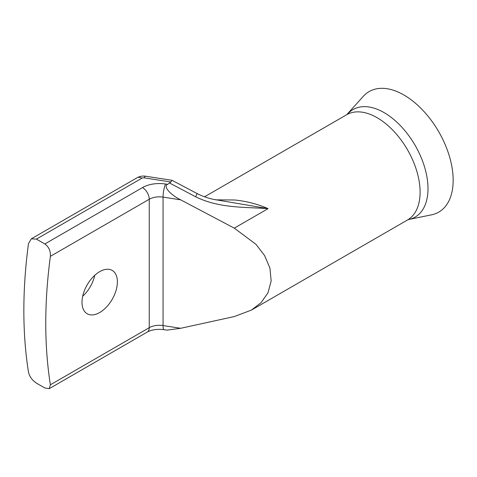 <?xml version="1.0" encoding="UTF-8"?>
<svg xmlns="http://www.w3.org/2000/svg" width="477" height="477" viewBox="0 0 477 477"><rect width="100%" height="100%" fill="white"/><g stroke="black" fill="none" stroke-linecap="round" stroke-linejoin="round"><path stroke-width="0.72" d="M347.745 113.914A62.082 35.841 -120 0 1 384.104 112.62A62.082 35.841 -120 0 1 426.074 172.686A62.082 35.841 -120 0 1 408.7 219.492L431.524 214.841A69.6 40.181 -120 0 0 451.003 162.365A69.6 40.181 -120 0 0 403.947 95.024A69.6 40.181 -120 0 0 363.182 96.473L346.731 114.701A60.782 35.089 -120 0 1 377.122 117.712A60.782 35.089 -120 0 1 416.826 171.273A60.782 35.089 -120 0 1 407.513 219.975L251.409 310.098L234.285 316.567L180.688 328.289L167.057 330.132L164.076 329.673A9.534 2.015 98.8 0 1 163.062 325.564L180.688 328.289M99.693 312.524A25.025 14.447 120 0 0 116.042 290.469A25.025 14.447 120 0 0 112.208 270.411A25.025 14.447 120 0 0 99.693 271.651A25.025 14.447 120 0 0 83.344 293.707A25.025 14.447 120 0 0 87.184 313.765A25.025 14.447 120 0 0 99.693 312.524M94.786 275.289A25.025 14.447 -60 0 1 82.694 296.241M215.497 199.839L234.612 199.988C246.4 201.157 257.556 204.043 268.074 208.64C244.266 206.935 219.438 208.413 195.653 196.792A9.534 0.382 -62.2 0 0 197.043 193.531L197.043 193.531C201.616 195.916 206.893 197.824 212.885 199.249L268.074 208.64L234.285 228.149L256.03 244.379L264.598 255.583L269.946 268.134L271.151 280.959L267.985 292.83L261.02 302.728L251.409 310.098M36.413 239.102L31.279 238.84L28.471 243.687A476.714 275.235 120 0 0 28.471 372.132C29.544 376.639 32.192 380.3 36.413 383.12L44.838 387.986L49.238 388.666L50.383 384.784A476.714 275.235 -60 0 1 50.383 256.334C50.711 251.015 48.863 246.889 44.838 243.968L142.51 187.574A23.838 13.761 180 0 1 165.531 184.015L167.63 184.337L170.909 181.999L144.167 177.861A2.385 1.377 -0 0 0 141.866 178.219L36.413 239.102L44.838 243.968M167.63 184.337C162.848 186.072 170.027 194.598 180.688 199.845L234.285 228.149M197.043 193.531L171.988 180.3L170.909 181.999M50.383 384.784L149.247 327.699L149.247 199.255L50.383 256.334M180.688 199.845L163.062 197.114L163.062 325.564A14.304 8.258 180 0 0 149.247 327.699A9.534 5.503 60 0 1 147.274 332.064C151.585 329.679 157.183 328.88 164.076 329.673M142.51 187.574A9.534 5.503 60 0 1 149.247 199.255A14.304 8.258 -0 0 1 163.062 197.114A9.534 2.015 -81.2 0 1 165.531 184.015M31.279 238.84L137.096 177.742A9.534 5.503 60 0 1 141.866 178.219M195.653 196.792L169.752 183.114M137.096 177.742C139.803 176.269 142.647 175.763 145.628 176.222A9.534 2.015 98.8 0 0 144.167 177.861M204.544 196.792L346.731 114.701M49.238 388.666L147.274 332.064M145.628 176.222L171.988 180.3M408.7 219.492L407.513 219.975"/></g></svg>
